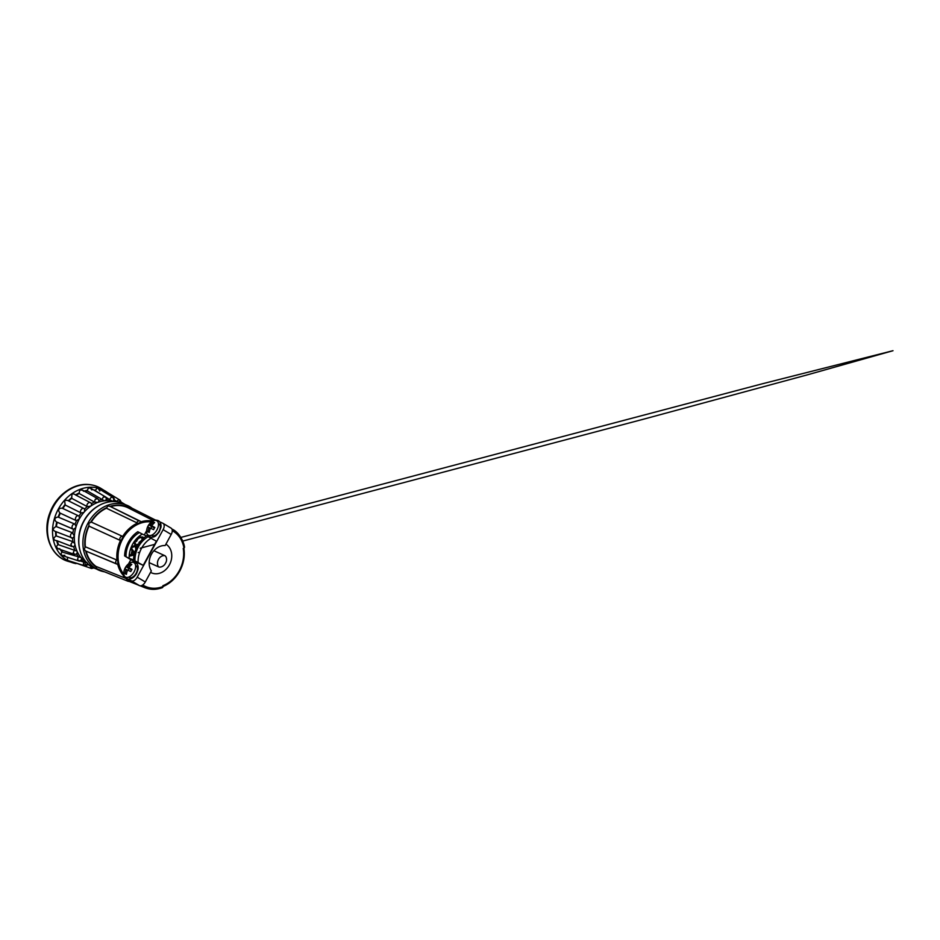 <?xml version="1.0" encoding="UTF-8"?>
<svg xmlns="http://www.w3.org/2000/svg" width="940" height="940" viewBox="0 0 940 940"><rect width="100%" height="100%" fill="white"/><g stroke="black" fill="none" stroke-linecap="round" stroke-linejoin="round"><path stroke-width="1.41" d="M91.262 522.064L88.818 523.345L89.041 526.153L120.156 540.371L122.024 539.842A1.058 0.846 -65.4 0 1 122.987 538.08L122.376 536.282L91.262 522.064A33.523 27.401 -65.7 0 1 106.408 508.223L138.721 523.697A1.058 0.858 -63.8 0 1 140.401 523.051L140.824 521.829A32.078 26.214 -65.7 0 1 152.621 521.113M139.026 520.854L110.004 506.355L107.865 505.932L106.408 508.223M110.004 506.355L139.942 521.019A2.526 2.045 -63.8 0 1 140.636 521.641M110.662 506.601A33.523 27.401 -65.7 0 1 128.052 507.788L130.202 507.283L155.417 520.032M128.052 507.788L153.373 520.596M125.373 578.206L96.068 566.444L96.726 568.677L128.005 581.261A2.526 2.056 -68.1 0 1 126.829 579.075M85.376 546.81L84.201 549.336L85.669 550.981L117.418 564.223L118.534 563.142A1.058 0.846 -67.2 0 1 118.217 561.298L116.677 559.958L85.376 546.81A33.523 27.401 -65.7 0 1 89.041 526.153M123.387 575.48A32.078 26.214 -65.7 0 1 117.7 564.247L117.418 564.223A2.526 2.033 -67.2 0 1 116.865 564.106L85.669 550.981M163.219 523.486L170.939 528.069A5.746 3.29 -59.3 0 1 171.127 528.163A5.746 3.29 -59.3 0 1 172.243 530.184L172.866 530.501L172.243 530.184A5.746 3.29 120.7 0 1 172.161 531.887A5.746 3.29 -59.3 0 1 171.209 534.461L165.17 545.541A15.675 12.808 -65.7 0 0 151.469 554.189A15.675 12.808 -65.7 0 0 151.34 570.909L145.3 581.978A5.746 3.29 -59.3 0 1 143.62 584.222A5.746 3.29 120.7 0 1 142.175 585.326A5.746 3.29 -59.3 0 1 139.543 585.655L132.787 582.6A5.746 3.29 -59.3 0 1 132.599 582.495A5.746 3.29 -59.3 0 1 132.423 582.377L129.191 581.308A2.526 2.056 -68.1 0 1 128.005 581.261L129.356 581.355M138.721 523.697L140.401 523.051M118.534 563.142L118.217 561.298M122.024 539.842L122.987 538.08M158.508 566.855A6.886 5.628 -65.7 0 1 158.472 559.37A6.886 5.628 -65.7 0 1 164.653 555.587C166.451 556.269 167.426 560.146 165.628 562.978A16.074 13.136 -65.7 0 1 165.546 563.142A16.074 13.136 -65.7 0 1 165.452 563.307C164.054 566.338 160.2 567.748 158.508 566.855L149.166 562.637M165.922 544.166A16.074 13.136 -65.7 0 1 169.4 564.893A16.074 13.136 -65.7 0 1 151.458 572.812A16.074 13.136 -65.7 0 1 150.553 572.354M156.545 520.631A8.378 4.806 -59.3 0 0 151.869 521.641L151.869 521.641A8.378 4.806 -59.3 0 0 146.652 530.407L146.652 530.407A8.378 4.806 -59.3 0 0 148.532 535.318A8.378 4.806 -59.3 0 0 156.933 529.96A8.378 4.806 -59.3 0 0 156.545 520.631M128.733 577.101A6.792 3.901 -59.3 0 0 136.218 573.212M125.302 567.866A8.378 4.806 -59.3 0 0 123.822 572.296A8.378 4.806 -59.3 0 0 127.159 577.454A8.378 4.806 -59.3 0 0 134.103 571.849A8.378 4.806 -59.3 0 0 134.996 563.683A8.378 4.806 -59.3 0 0 129.027 563.518L129.027 563.518A8.378 4.806 -59.3 0 0 125.384 567.736M147.944 531.852L149.249 532.439A12.631 9.8 -65.1 0 1 150.271 528.668A12.572 7.203 -5.8 0 1 150.788 528.339L153.631 529.655A11.691 9.059 -65.1 0 1 154.83 527.469A12.631 1.163 -148.1 0 0 152.057 526.001A12.572 6.274 -119.1 0 1 152.033 525.425A12.631 9.8 -65.1 0 1 154.618 522.605A11.691 1.081 -148.1 0 0 153.913 522.276A11.691 1.081 -148.1 0 0 153.302 522.005A12.631 10.81 113.6 0 0 150.635 524.79A12.572 8.213 -178.8 0 0 150.118 525.131A12.631 1.163 -148.1 0 0 148.931 524.802A11.691 9.999 113.6 0 0 147.733 526.988L148.849 527.457A12.572 7.285 53.9 0 0 148.873 528.045A12.631 10.81 113.6 0 0 147.944 531.852M130.801 571.532A11.691 9.059 -65.1 0 1 131.353 570.415A11.691 9.059 -65.1 0 1 131.988 569.346A12.631 1.163 -148.1 0 0 129.227 567.889A12.572 6.274 -119.1 0 1 129.203 567.313A12.631 9.8 -65.1 0 1 131.788 564.482A11.691 1.081 -148.1 0 0 130.472 563.883A12.631 10.81 113.6 0 0 127.805 566.679A12.572 8.213 -178.8 0 0 127.288 567.008A12.631 1.163 -148.1 0 0 126.101 566.679A11.691 9.999 113.6 0 0 125.455 567.748A11.691 9.999 113.6 0 0 124.903 568.865L126.007 569.346A12.572 7.285 53.9 0 0 126.031 569.922A12.631 10.81 113.6 0 0 125.102 573.729L126.418 574.328A12.631 9.8 -65.1 0 1 127.429 570.557A12.572 7.203 -5.8 0 1 127.958 570.216L130.801 571.532M113.317 501.525A33.417 27.307 114.3 0 0 112.471 501.314L95.41 490.751A36.672 29.963 114.3 0 0 94.94 490.692M106.49 499.128L105.538 496.907C105.797 496.684 107.101 498.764 106.655 499.516L104.434 500.82L87.326 490.939A36.672 29.963 114.3 0 0 84.906 491.467M109.616 499.316L111.073 497.424L113.106 497.378L113.94 500.28L112.471 501.314M91.403 503.664A34.698 28.353 -65.7 0 1 94.376 502.042L95.281 499.222L97.807 498.717L98.829 500.315C99.135 501.032 98.794 501.725 97.819 502.395L94.376 502.042L79.254 493.535A36.672 29.963 114.3 0 0 76.258 495.133M90.017 506.66A33.417 27.307 114.3 0 0 84.471 511.724L84.6 509.069A34.698 28.353 -65.7 0 1 87.267 506.625L87.22 506.601C85.846 504.169 89.77 500.891 91.121 503.323L91.344 503.699C91.767 504.439 91.556 505.25 90.734 506.143L87.267 506.625L71.722 498.341A36.672 29.963 114.3 0 0 68.82 500.997M84.294 508.775L84.729 509.198L84.294 508.775C82.367 506.942 79.171 511.149 81.122 512.97L65.26 505.05A36.672 29.963 114.3 0 0 62.863 508.517L62.393 508.317C61.041 508 59.831 508.329 58.762 509.315C58.55 510.69 58.926 511.889 59.89 512.899A37.283 30.468 114.3 0 0 58.163 517.082C56.752 517.129 55.648 517.717 54.837 518.821C54.896 520.278 55.519 521.359 56.694 522.064A37.283 30.468 114.3 0 0 55.918 526.459L53.063 528.809C53.416 530.266 54.262 531.171 55.601 531.523L72.556 538.056C69.819 538.608 69.783 533.485 72.509 532.957L74.377 536.141A33.417 27.307 114.3 0 0 74.754 543.543L74.906 544.401A33.417 27.307 114.3 0 0 76.998 551.145L77.338 551.898A33.417 27.307 114.3 0 0 80.981 557.526L81.51 558.113A33.417 27.307 114.3 0 0 85.987 561.932M84.471 511.724L83.871 512.418A33.417 27.307 114.3 0 0 79.465 518.763L76.446 520.701C74.072 519.609 76.316 514.756 78.678 515.872L79.042 516.06A34.698 28.353 -65.7 0 1 81.169 512.993L81.122 512.97M58.163 517.082L75.071 524.191A34.698 28.353 -65.7 0 1 76.504 520.725M55.918 526.459L72.885 532.898A34.698 28.353 -65.7 0 1 73.579 529.279L73.531 529.255C70.876 528.973 72.016 523.815 74.66 524.109L75.012 524.168M55.601 531.582A37.283 30.468 114.3 0 0 55.824 535.823L72.791 541.64L74.754 543.543M55.824 535.823L53.568 538.596C54.226 539.948 55.249 540.618 56.659 540.606L72.122 546.575L73.978 546.457L72.133 546.575L70.864 544.331L72.733 541.616M56.729 540.899A37.283 30.468 114.3 0 0 57.869 544.53L76.998 551.145M57.869 544.53L56.318 546.786L57.963 548.702L74.601 554.436L76.986 553.895L74.601 554.436L73.285 552.532L74.589 549.747M60.254 549.501A37.283 30.468 114.3 0 0 61.923 551.98L80.981 557.526M61.923 551.98L60.971 554.083L62.24 555.552L78.866 560.98C79.583 561.38 80.511 561.027 81.663 559.935L78.866 560.98L77.562 559.406L78.326 556.715M66.916 557.079A37.283 30.468 114.3 0 0 67.704 557.667L67.281 559.5L68.126 560.569L84.647 565.774C85.987 566.115 87.009 565.586 87.737 564.153L84.647 565.774L83.402 564.505L83.672 562.061L86.457 562.238C84.988 562.696 84.682 563.542 85.517 564.776C86.95 564.893 87.49 564.176 87.115 562.625M80.264 560.98L83.672 562.061M87.538 564.552L89.347 565.116M74.812 562.672L91.533 568.5L90.169 565.845M62.24 555.552L64.825 555.27M57.963 548.702L59.807 548.713M65.26 505.05L64.59 500.926C65.871 500.151 67.104 500.103 68.315 500.762L83.954 508.552M71.722 498.341L71.91 494.228C73.332 493.723 74.542 493.97 75.541 494.945L90.452 502.689M83.566 491.256L82.45 490.081L79.747 490.139L79.195 492.948A37.283 30.468 114.3 0 0 75.705 494.839M91.85 489.94L90.416 488.048L88.29 488.072L87.408 490.339A37.283 30.468 114.3 0 0 84.201 491.068M99.816 491.091L98.218 488.412L96.691 488.471L95.621 490.175A37.283 30.468 114.3 0 0 93.742 489.987A37.283 30.468 114.3 0 0 93.73 489.987M107.043 493.723L105.398 491.232L103.858 491.761M61.124 549.794A36.672 29.963 114.3 0 0 62.287 551.486M57.352 541.135A36.672 29.963 114.3 0 0 58.327 544.143M56.118 531.782A36.672 29.963 114.3 0 0 56.329 535.577M70.9 537.398L55.601 531.523M57.175 522.276A36.672 29.963 114.3 0 0 56.447 526.365M57.187 522.229L73.579 529.279L75.776 527.681A33.417 27.307 114.3 0 0 74.436 535.236M76.446 520.701L60.301 513.193A36.672 29.963 114.3 0 0 58.668 517.141M79.254 493.535L79.195 492.948M82.45 490.081L97.807 498.729L98.829 500.315M87.326 490.939L87.408 490.339M98.935 500.28A34.698 28.353 -65.7 0 1 102.013 499.563L103.247 497.154L105.538 496.907L90.416 488.048M98.218 488.412L113.117 497.389C113.952 498.13 114.527 498.4 114.022 500.597L113.94 500.28M114.116 500.339A34.698 28.353 -65.7 0 1 116.795 501.408L114.222 499.845M116.748 501.384L118.252 499.998L120.003 500.103L120.931 501.584M91.956 566.902L93.166 567.584M81.334 560.087L81.51 558.113M76.622 554.024L77.338 551.898M72.791 541.64A34.698 28.353 -65.7 0 1 72.603 538.103L72.556 538.056M73.637 546.504C74.448 546.316 74.871 545.611 74.906 544.401M74.377 536.141L72.826 538.08L71.628 537.95M79.019 519.585A33.417 27.307 114.3 0 0 76.034 526.776L75.776 527.681M76.034 526.776L75.071 524.191M79.465 518.763L79.066 516.072L62.616 508.399M83.871 512.418L81.169 512.993M120.52 502.583L119.756 501.408L118.428 502.054M132.587 551.428A23.289 19.023 114.3 0 0 131.941 554.341M134.303 553.801L132.47 551.275A23.289 19.023 114.3 0 0 131.8 554.377L134.303 553.801M134.608 554.788L129.802 556.104A23.289 19.023 -65.7 0 1 129.908 554.859L131.236 554.518A23.289 19.023 -65.7 0 1 132.07 550.711L131.095 549.348A23.289 19.023 -65.7 0 1 131.471 548.255L134.937 553.249M142.163 539.572L141.728 537.704L139.696 537.668L137.769 538.914L136.488 541.311A23.289 19.023 114.3 0 0 136.441 541.37L135.771 541.076L137.24 538.726L140.013 536.893L143.009 537.104M142.445 538.879L141.728 537.704L139.696 537.668M139.484 542.756L138.944 542.509A23.289 19.023 -65.7 0 1 138.991 542.439L141.388 540.535M142.704 536.928L143.479 538.456M138.615 544.754L135.736 545.799L136.559 548.549M136.053 549.747L135.054 546.175L131.671 547.762A23.289 19.023 -65.7 0 1 132.164 546.575L134.96 545.388L134.267 542.686A23.289 19.023 -65.7 0 1 134.996 541.628L135.642 545.024L139.32 543.708M131.154 569.276L128.886 568.63L128.005 570.251M153.984 527.387L151.716 526.753L150.846 528.362M134.737 554.859L129.802 556.104M131.471 548.255L135.066 553.331M139.825 537.739L137.769 538.914M137.898 538.996L136.488 541.311M142.833 537.01L143.608 538.526M136.617 541.393A23.289 19.023 114.3 0 0 136.57 541.452L135.771 541.076M134.996 541.628L135.771 545.106M135.184 546.246L131.671 547.762M138.744 544.824L135.865 545.87L136.688 548.631M131.753 569.711L129.227 567.889M131.577 564.658L130.472 563.883M129.215 567.56L127.805 566.679M130.801 569.499L127.288 567.008M128.886 568.63L126.101 566.679M127.899 570.251L126.007 569.346M127.394 570.651L126.031 569.922M154.595 527.834L152.057 526.001M154.407 522.781L153.302 522.005M152.045 525.683L150.635 524.79M153.631 527.622L150.118 525.131M151.716 526.753L148.931 524.802M150.729 528.374L148.849 527.457M150.224 528.774L148.873 528.045M134.96 560.875L143.221 565.34L131.165 559.888L124.609 555.893C124.809 546.481 130.096 536.752 137.792 531.723L142.34 534.096A23.289 19.023 -65.7 0 0 129.168 558.254L133.539 559.935C133.738 550.511 139.026 540.794 146.71 535.765L148.132 536.716A23.289 19.023 -65.7 0 0 134.949 560.546M126.031 556.832L129.168 558.254M146.44 535.953L142.34 534.096M143.221 565.34L156.393 541.182L148.132 536.716M136.276 573.083A6.792 3.901 -59.3 0 0 135.607 565.539M127.112 578.887L131.459 580.85A5.746 3.29 -59.3 0 0 137.216 577.184L163.125 529.667A5.746 3.29 -59.3 0 0 163.043 523.369A5.746 3.29 -59.3 0 0 162.855 523.263L159.671 521.817M152.233 535.671A6.792 3.901 -59.3 0 0 159.048 531.335A6.792 3.901 -59.3 0 0 158.731 523.768M123.763 572.918A5.746 3.29 -59.3 0 0 124.515 577.701A5.746 3.29 -59.3 0 0 124.703 577.795L126.371 578.547M155.981 520.161A5.746 3.29 -59.3 0 0 152.433 521.265M146.628 530.701L144.29 534.978M130.825 559.676L128.522 563.906M164.653 555.587L154.16 550.84A6.886 5.628 114.3 0 0 153.819 550.817M143.62 584.222L143.08 585.232C149.213 588.781 155.875 589.227 163.031 586.548L162.89 585.702A30.068 24.569 114.3 0 0 179.258 570.745A30.068 24.569 114.3 0 0 183.218 548.42L183.982 548.114C182.525 540.3 178.764 534.566 172.701 530.889L172.161 531.887M140.906 585.796L143.08 585.232M172.701 530.889L172.655 529.361C178.588 532.921 182.43 538.491 184.17 546.046L184.487 546.822C183.359 540.183 178.635 532.475 172.678 529.373M128.51 580.826L129.121 580.086M163.031 586.548C162.902 587.43 162.338 587.888 161.339 587.923L152.938 589.298L144.889 587.712L141.717 586.114M140.189 585.82L144.889 587.712C150.177 589.627 155.018 590.12 162.044 587.782L161.339 587.923M184.17 546.046C184.698 546.88 184.628 547.573 183.982 548.114M172.866 530.501L171.879 528.973M96.068 566.444A33.523 27.401 -65.7 0 1 86.139 551.192M96.397 568.959A35.367 28.893 -65.7 0 1 94.294 568.124A35.367 28.893 -65.7 0 1 83.977 521.124A35.367 28.893 -65.7 0 1 123.457 503.687A35.367 28.893 -65.7 0 1 125.467 504.71M104.434 571.802A35.367 28.893 -65.7 0 1 98.394 569.981A35.367 28.893 -65.7 0 1 88.078 522.981A35.367 28.893 -65.7 0 1 127.558 505.544A35.367 28.893 -65.7 0 1 132.094 508.246M106.549 507.694A33.993 27.777 114.3 0 0 90.804 522.1M128.463 507.483A33.993 27.777 114.3 0 0 110.109 506.331M136.735 523.157A2.526 2.045 -63.8 0 1 139.942 521.019L140.8 521.782M117.571 564.27L116.865 564.106A2.526 2.033 -67.2 0 1 116.677 559.958M120.156 540.371A2.526 2.033 -65.4 0 1 122.376 536.282M179.517 571.003A31.455 25.697 -65.7 0 1 163.008 586.407M106.69 499.152A34.698 28.353 -65.7 0 1 108.112 499.199A34.698 28.353 -65.7 0 1 109.663 499.34M111.719 501.149A33.417 27.307 114.3 0 0 108.511 500.726A33.417 27.307 114.3 0 0 105.233 500.75M75.952 563.612A39.574 32.336 -65.7 0 1 72.885 562.848A39.574 32.336 -65.7 0 1 54.085 519.761A39.574 32.336 -65.7 0 1 93.013 487.261A39.574 32.336 -65.7 0 1 105.35 491.091A39.574 32.336 -65.7 0 1 107.207 492.325L101.085 488.495A40.185 32.83 114.3 0 0 88.56 484.605A40.185 32.83 114.3 0 0 49.021 517.611A40.185 32.83 114.3 0 0 68.115 561.345C50.314 556.339 41.818 532.522 50.043 512.441C56.247 495.556 72.756 483.254 88.148 484.476C92.825 484.77 97.137 486.109 101.085 488.495M64.954 504.627A37.283 30.468 114.3 0 0 62.393 508.317M71.534 497.824A37.283 30.468 114.3 0 0 68.326 500.75M89.265 565.058A34.698 28.353 -65.7 0 1 87.632 564.376M83.719 562.073A34.698 28.353 -65.7 0 1 81.451 560.205M78.373 556.727A34.698 28.353 -65.7 0 1 76.681 554.13M74.648 549.759A34.698 28.353 -65.7 0 1 73.661 546.587M104.434 500.82A33.417 27.307 114.3 0 0 97.819 502.395M97.032 502.7A33.417 27.307 114.3 0 0 90.734 506.143M126.019 556.515A23.289 19.023 -65.7 0 1 139.202 532.674M138.098 562.296A23.289 19.023 -65.7 0 1 151.27 538.127M171.209 534.461L163.125 529.667M145.3 581.978L137.216 577.184M132.787 582.6L124.703 577.795M139.543 585.655L131.459 580.85M151.422 521.97A31.161 25.462 114.3 0 0 139.59 523.533A31.161 25.462 114.3 0 0 122.635 539.031A31.161 25.462 114.3 0 0 118.522 562.167A31.161 25.462 114.3 0 0 123.504 573.87M117.007 560.216A32.078 26.214 -65.7 0 1 120.52 540.394M183.758 548.208A31.455 25.697 -65.7 0 1 179.552 570.933M122.623 536.54A32.078 26.214 -65.7 0 1 137.146 523.263M88.83 525.719A33.993 27.777 114.3 0 0 85.011 547.197M85.681 550.993A33.993 27.777 114.3 0 0 96.033 566.973M132.152 508.27L123.457 503.687C110.285 497.295 92.002 505.379 83.813 521.066C73.825 538.385 78.96 561.814 94.294 568.124L104.505 571.826M183.841 547.82C185.121 555.752 183.758 563.506 179.74 571.073C175.545 578.558 169.834 583.764 162.62 586.678M149.566 536.857L148.109 535.812C146.875 534.413 146.382 532.616 146.652 530.407A12.643 12.643 0 0 1 151.869 521.641C153.243 520.607 155.57 519.585 158.026 520.584C159.436 520.854 161.668 524.027 160.893 527.411L159.177 531.993L156.04 535.577C154.266 537.151 152.116 537.586 149.566 536.857M136.629 573.353C134.855 576.761 131.071 579.91 127.464 578.993L125.279 577.701C124.033 576.302 123.551 574.493 123.822 572.296A12.643 12.643 0 0 1 129.027 563.518C130.825 562.238 132.622 561.803 134.432 562.202L136.676 563.53C137.969 564.964 138.427 566.902 138.051 569.346L136.629 573.353M68.115 561.345L75.987 563.624M121.131 502.101L124.644 504.228M56.788 522.111L73.132 529.138M105.398 491.232L120.003 500.103L121.072 502.759M138.133 552.603L139.755 552.191M182.724 541.076L643.83 419.111L807.131 374.907L893 350.702L762.493 383.743L180.844 537.422M154.654 544.378L140.201 548.22M93.883 567.936L91.544 568.5M171.127 528.163L163.043 523.369M132.599 582.495L124.515 577.701M129.156 581.402L137.792 584.856"/></g></svg>
